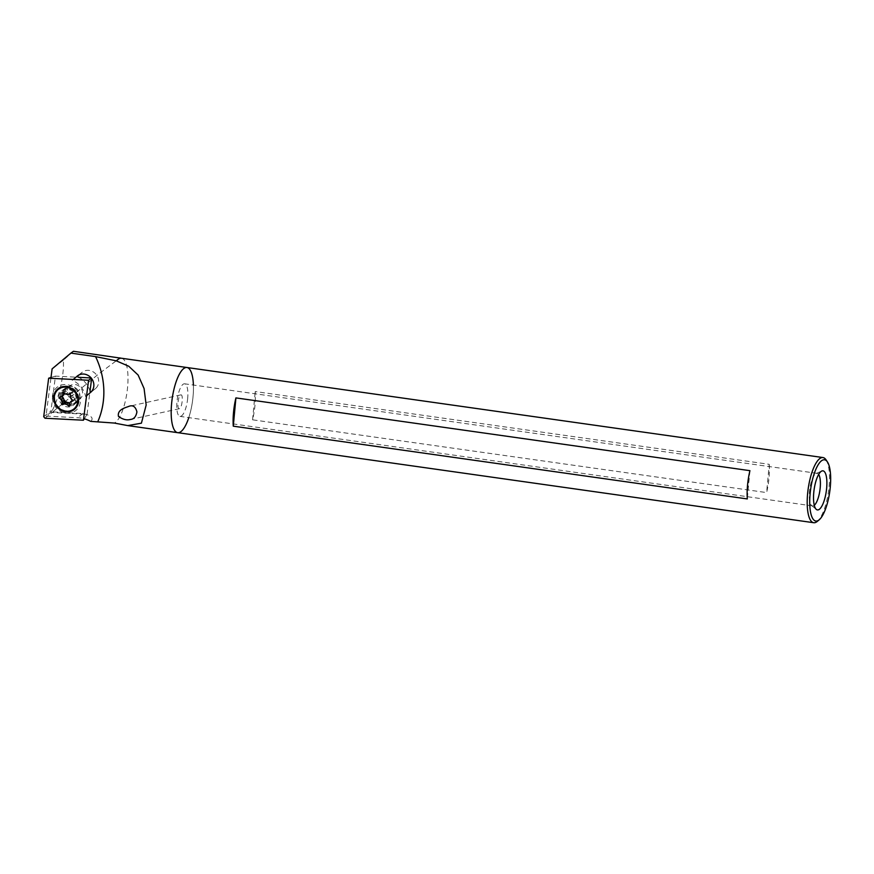 <?xml version="1.0" encoding="UTF-8"?>
<svg xmlns="http://www.w3.org/2000/svg" width="874" height="874" viewBox="0 0 874 874"><rect width="100%" height="100%" fill="white"/><g stroke="black" fill="none" stroke-linecap="round" stroke-linejoin="round"><path stroke-width="0.66" stroke-dasharray="4.37 3.28" d="M73.416 351.282L63.321 360.241C64.501 374.28 58.744 399.462 51.544 411.796L82.964 413.533C91.388 415.532 93.988 418.143 90.743 421.377M52.844 411.796L98.096 374.411L118.176 359.345M121.475 358.242A32.906 10.248 -81.9 0 1 121.759 358.296A32.906 10.248 -81.9 0 1 127.353 389.498A32.906 10.248 -81.9 0 1 114.341 423.06M86.581 395.747L85.652 396.523A20.9 18.922 -127.6 0 0 72.236 380.299L73.219 379.469M52.385 396.938A14.913 13.503 52.4 0 1 73.951 387.553A14.913 13.503 52.4 0 1 72.924 412.277A14.913 13.503 52.4 0 1 52.385 396.938M50.889 378.311L46.005 416.068L77.524 417.717A32.906 29.803 52.4 0 1 83.631 418.646M179.432 408.682L179.388 408.693C176.624 409.633 178.132 395.168 180.82 394.895C183.551 393.966 182.12 408.234 179.432 408.682M193.405 385.052A32.906 10.248 -81.9 0 1 188.795 417.63M58.853 396.84A9.21 8.347 52.4 0 1 61.912 390.765A9.21 8.347 52.4 0 1 74.137 392.983A9.21 8.347 52.4 0 1 73.143 405.372A9.21 8.347 52.4 0 1 67.156 406.88A9.21 8.347 52.4 0 1 58.853 396.84M70.87 404.028A9.21 8.347 52.4 0 1 63.037 397.288A9.21 8.347 52.4 0 1 65.626 387.903A9.21 8.347 52.4 0 1 77.862 390.121A9.21 8.347 52.4 0 1 76.868 402.51A9.21 8.347 52.4 0 1 70.87 404.028M79.01 374.935L82.069 372.379A10.532 9.538 52.4 0 1 82.353 372.149A10.532 9.538 52.4 0 1 96.206 374.52A10.532 9.538 52.4 0 1 95.485 388.613L85.652 396.523M87.05 414.309L90.033 391.071A20.9 18.922 -127.6 0 0 78.616 377.306L55.444 376.104L50.954 410.977L52.232 412.517L87.05 414.309L84.275 418.821M77.054 376.585L72.236 380.299M63.321 360.241L52.112 368.872M51.544 411.796L46.005 416.068M55.444 376.104L50.998 377.481M91.715 377.983L91.147 377.95M60.339 396.479A9.21 8.347 52.4 0 1 63.387 389.629A9.21 8.347 52.4 0 1 72.466 389.149A9.21 8.347 52.4 0 1 77.677 397.375A9.21 8.347 52.4 0 1 74.629 404.236A9.21 8.347 52.4 0 1 65.55 404.717A9.21 8.347 52.4 0 1 60.339 396.479M79.916 395.66A9.21 8.347 52.4 0 1 76.868 402.51A9.21 8.347 52.4 0 1 64.632 400.303A9.21 8.347 52.4 0 1 65.626 387.903A9.21 8.347 52.4 0 1 74.705 387.422A9.21 8.347 52.4 0 1 79.916 395.66M65.321 411.141A13.165 11.919 52.4 0 1 54.319 398.063A13.165 11.919 52.4 0 1 54.33 396.862M58.35 388.526A13.165 11.919 52.4 0 1 58.678 388.264A13.165 11.919 52.4 0 1 76.158 391.432A13.165 11.919 52.4 0 1 74.738 409.13A13.165 11.919 52.4 0 1 74.399 409.382M68.653 387.106A8.227 7.451 52.4 0 1 69.876 385.882A8.227 7.451 52.4 0 1 80.801 387.859A8.227 7.451 52.4 0 1 79.916 398.915A8.227 7.451 52.4 0 1 69.614 397.67A8.227 7.451 52.4 0 1 68.653 387.106M62.731 391.661A8.227 7.451 52.4 0 1 63.966 390.438A8.227 7.451 52.4 0 1 74.88 392.404A8.227 7.451 52.4 0 1 73.995 403.471A8.227 7.451 52.4 0 1 63.693 402.226A8.227 7.451 52.4 0 1 62.731 391.661M73.886 408.945A12.509 11.329 52.4 0 1 58.35 406.771A12.509 11.329 52.4 0 1 56.996 390.82A12.509 11.329 52.4 0 1 58.645 389.138M64.851 393.497A5.266 4.763 52.4 0 1 64.916 393.431L65.31 390.612L67.811 392.426A5.266 4.763 52.4 0 1 69.767 392.841L72.597 392.36L72.313 394.993A5.266 4.763 52.4 0 1 73.099 396.916L75.23 399.2L72.684 400.128M72.75 400.084A5.266 4.763 52.4 0 1 71.592 401.581L69.385 403.285M71.592 401.581L71.198 404.411L69.45 403.231M61.617 396.588L61.278 395.824L63.758 394.939M67.811 392.426L65.605 394.119M69.767 392.841L67.56 394.535M72.313 394.993L70.095 396.698M73.099 396.916L70.892 398.61M64.206 400.03L64.195 400.03A5.266 4.763 -127.6 0 0 66.741 402.182L66.741 402.182M814.284 505.292A16.453 5.124 -81.9 0 1 812.536 505.926A16.453 5.124 -81.9 0 1 811.618 505.5A16.453 5.124 -81.9 0 1 809.772 488.916A16.453 5.124 -81.9 0 1 816.141 473.5A16.453 5.124 -81.9 0 1 817.146 473.347A16.453 5.124 -81.9 0 1 818.654 474.44M187.681 398.326A16.453 5.124 -81.9 0 1 180.011 416.385A16.453 5.124 -81.9 0 1 177.247 399.374A16.453 5.124 -81.9 0 1 184.622 383.806A16.453 5.124 -81.9 0 1 187.681 398.326M826.017 459.811A32.906 10.248 -81.9 0 1 829.065 486.599A32.906 10.248 -81.9 0 1 817.31 521.385M769.24 464.323A32.906 10.248 -81.9 0 1 769 478.1A32.906 10.248 -81.9 0 1 766.607 492.586L252.586 419.815A32.906 10.248 98.1 0 0 254.979 405.328A32.906 10.248 98.1 0 0 255.219 391.552L769.24 464.323L766.607 492.586M186.927 367.506A32.906 10.248 -81.9 0 1 193.045 396.567A32.906 10.248 -81.9 0 1 177.706 432.674M749.936 470.671L747.303 498.934M252.586 419.815L255.219 391.552M95.485 388.613L90.656 392.317M82.069 372.379L77.819 375.645M82.964 413.533L77.524 417.717M44.989 418.242L52.232 412.517M43.711 416.701L50.954 410.977M75.153 399.243L73.077 400.838M75.208 398.697L73.001 400.401M71.297 404.214L69.09 405.918M70.805 404.389L69.122 405.689M61.3 396.326L60.328 397.069M61.355 395.78L59.148 397.484M65.2 390.809L63.321 392.262M65.692 390.634L63.485 392.339M72.16 392L69.953 393.693M72.597 392.36L70.39 394.065M63.387 389.629L61.912 390.765M74.629 404.236L73.143 405.372M82.353 372.149L77.524 375.864M180.82 394.895L129.046 406.301M179.388 408.693L130.532 419.454M74.072 409.644L74.738 409.13M58.012 388.777L58.678 388.264M73.995 403.471L79.916 398.915M63.966 390.438L69.876 385.882M75.23 399.2L73.023 400.893M71.198 404.411L68.98 406.104M61.278 395.824L59.071 397.528M65.31 390.612L63.103 392.317M817.146 473.347L184.622 383.806M812.536 505.926L180.011 416.385M811.618 505.5L816.338 509.433M816.141 473.5L821.768 471.031"/><path stroke-width="1.31" d="M119.957 357.892L116.231 360.82L128.74 366.239L138.125 375.044L144.079 388.537L146.166 405.055L141.413 423.169L127.779 425.605L114.341 423.06L90.743 421.377A32.906 29.803 52.4 0 0 83.631 418.646M116.231 360.82L95.572 356.603L70.892 353.107L52.112 368.872L50.889 378.311M118.471 416.417C122.677 419.433 126.643 420.46 130.346 419.487L130.532 419.454C133.951 419.105 136.071 416.592 136.923 411.905C135.59 406.661 132.924 404.804 128.915 406.334C125.583 407.699 117.04 409.458 118.471 416.417M116.537 360.94A32.906 10.248 -81.9 0 1 118.176 359.345A32.906 10.248 -81.9 0 1 121.475 358.242L186.927 367.506A32.906 10.248 -81.9 0 1 193.405 385.052M73.219 379.469L77.24 376.093A10.532 9.538 52.4 0 1 77.524 375.864A10.532 9.538 52.4 0 1 91.388 378.234A10.532 9.538 52.4 0 1 90.656 392.317L86.581 395.747M70.892 353.107L73.416 351.282L121.617 358.264M171.26 408.606A32.906 10.248 -81.9 0 1 186.927 367.506A32.906 10.248 -81.9 0 0 172.178 398.664A32.906 10.248 -81.9 0 0 177.706 432.674A32.906 10.248 -81.9 0 1 171.26 408.606M188.795 417.63A32.906 10.248 -81.9 0 1 177.706 432.674L127.779 425.605M90.415 392.524A20.9 18.922 -127.6 0 0 90.033 391.071L91.639 378.573M91.147 377.95L78.616 377.306A20.9 18.922 -127.6 0 0 77.054 376.585L79.01 374.935M44.989 418.242L83.423 420.219L88.569 380.256L48.66 378.202L43.711 416.701L44.989 418.242M84.275 418.821L83.423 420.219M50.998 377.481L48.66 378.202M91.377 378.224L88.569 380.256M53.664 398.577A13.165 11.919 52.4 0 1 58.012 388.777A13.165 11.919 52.4 0 1 75.492 391.945A13.165 11.919 52.4 0 1 74.072 409.644A13.165 11.919 52.4 0 1 61.104 410.332A13.165 11.919 52.4 0 1 53.664 398.577M54.33 396.862A13.165 11.919 52.4 0 1 58.35 388.526M74.399 409.382A13.165 11.919 52.4 0 1 65.321 411.141M56.548 391.159A12.509 11.329 52.4 0 1 58.416 389.301A12.509 11.329 52.4 0 1 75.022 392.306A12.509 11.329 52.4 0 1 73.667 409.119A12.509 11.329 52.4 0 1 58.023 407.218A12.509 11.329 52.4 0 1 56.548 391.159M66.49 404.301A5.266 4.763 52.4 0 1 64.534 403.886L62.141 404.728L61.988 401.723A5.266 4.763 52.4 0 1 61.202 399.811L59.071 397.528L61.541 396.643A5.266 4.763 52.4 0 1 62.709 395.135L63.103 392.317L65.605 394.119A5.266 4.763 52.4 0 1 67.56 394.535L70.39 394.065L70.095 396.698A5.266 4.763 52.4 0 1 70.892 398.61L73.023 400.893L70.543 401.778A5.266 4.763 52.4 0 1 69.385 403.285L68.98 406.104L66.49 404.301L68.696 402.597A5.266 4.763 52.4 0 1 66.741 402.182L64.534 403.886M61.988 401.723L64.195 400.03L64.348 403.023L66.741 402.182A5.266 4.763 52.4 0 1 63.409 398.107L61.202 399.811M58.645 389.138A12.509 11.329 52.4 0 1 58.864 388.963A12.509 11.329 52.4 0 1 75.459 391.967A12.509 11.329 52.4 0 1 74.115 408.781A12.509 11.329 52.4 0 1 73.886 408.945M72.684 400.128L70.543 401.778M69.45 403.231L68.696 402.597M63.409 398.107L61.617 396.588M64.851 393.497A5.266 4.763 52.4 0 0 63.758 394.939L61.541 396.643M64.851 393.486L62.709 395.135M818.654 474.44A16.453 5.124 -81.9 0 1 820.194 487.867A16.453 5.124 -81.9 0 1 814.284 505.292M819.222 519.779L817.31 521.385A32.906 10.248 -81.9 0 1 813.727 522.718A32.906 10.248 -81.9 0 1 808.199 488.697A32.906 10.248 -81.9 0 1 822.958 457.55A32.906 10.248 -81.9 0 1 826.017 459.811L827.416 461.898A30.929 9.625 -81.9 0 1 830.278 487.08A30.929 9.625 -81.9 0 1 819.222 519.779A30.929 9.625 -81.9 0 1 810.668 489.047A30.929 9.625 -81.9 0 1 827.416 461.898M747.303 498.934L233.282 426.173A32.906 10.248 -81.9 0 1 235.914 397.899L749.936 470.671A32.906 10.248 98.1 0 0 747.303 498.934M826.64 488.282A19.741 6.151 -81.9 0 1 816.338 509.433A19.741 6.151 -81.9 0 1 814.12 489.538A19.741 6.151 -81.9 0 1 821.768 471.031A19.741 6.151 -81.9 0 1 826.64 488.282M233.282 426.173L235.914 397.899M95.572 356.603A78.977 71.526 52.4 0 1 97.768 421.749M77.819 375.645L77.24 376.093M60.328 397.069L59.093 398.02M64.348 403.023L62.141 404.728M63.911 402.652L61.704 404.356M822.958 457.55L186.927 367.506M813.727 522.718L177.706 432.674"/></g></svg>
